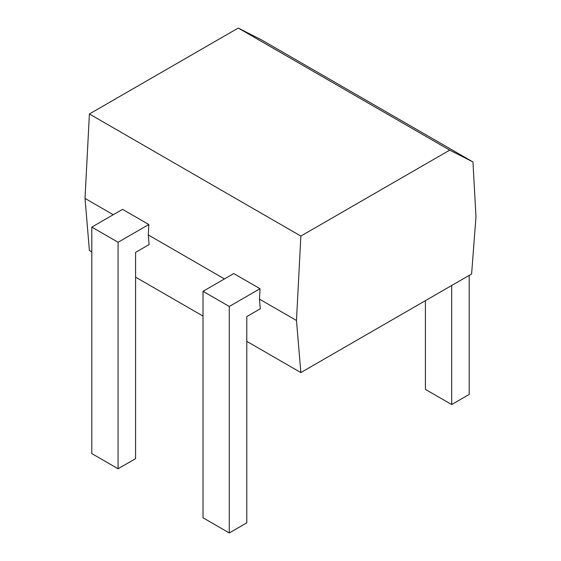 <?xml version="1.0" encoding="UTF-8"?>
<svg xmlns="http://www.w3.org/2000/svg" width="561" height="561" viewBox="0 0 561 561"><rect width="100%" height="100%" fill="white"/><g stroke="black" fill="none" stroke-linecap="round" stroke-linejoin="round"><path stroke-width="0.84" d="M229.274 532.95L229.274 306.467L203.012 291.306L203.012 517.782L229.274 532.95L246.791 522.838L246.791 316.579L260.297 308.781L259.484 299.139L260.024 288.719L233.755 273.551L203.012 291.306M229.274 306.467L260.024 288.719M296.481 320.499L300.857 372.567L471.605 273.992L475.98 216.869L472.951 161.947L449.712 150.138L300.857 236.076L296.481 320.499L259.484 299.139M300.857 236.076L89.395 113.988L85.02 198.412L89.395 250.487L91.808 251.875M113.259 214.716L85.02 198.412M148.826 224.512L122.557 209.351L91.808 227.1L91.808 453.583L118.076 468.751L135.587 458.639L135.587 252.38L149.093 244.582L148.286 234.94L148.826 224.512L118.076 242.268L118.076 468.751M224.463 278.922L148.286 234.94M300.857 372.567L246.791 341.354M203.012 316.074L135.587 277.148M118.076 242.268L91.808 227.1M449.712 150.138L238.25 28.05L89.395 113.988M238.25 28.05L261.489 39.859L472.951 161.947M425.413 300.661L425.413 389.383L451.682 404.544L451.682 285.493M469.192 275.381L469.192 394.432L451.682 404.544"/></g></svg>
